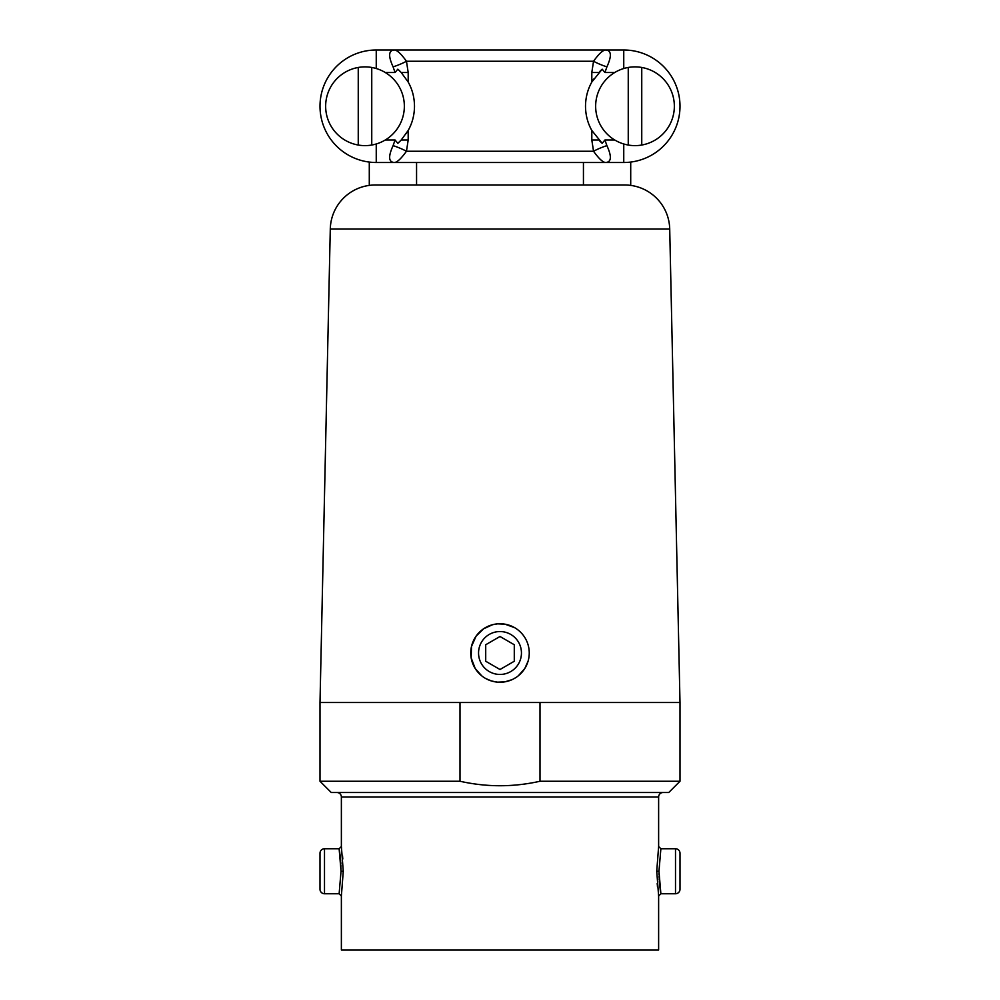 <?xml version="1.0" encoding="UTF-8"?>
<svg xmlns="http://www.w3.org/2000/svg" width="1000" height="1000" viewBox="0 0 1000 1000"><rect width="100%" height="100%" fill="white"/><g stroke="black" fill="none" stroke-linecap="round" stroke-linejoin="round"><path stroke-width="1.5" d="M460 702.5L540 702.5L540 781.25C513.337 787.225 486.662 787.225 460 781.25L460 702.5L320 702.5L330.288 229.025A45 45 0 0 1 375.288 185L624.712 185A45 45 0 0 1 669.712 229.025L680 702.5L540 702.5M369.288 162.062L369.288 185.4M630.712 162.062L630.712 185.4M416.562 185L416.562 162.5M404.538 50L595.462 50M583.438 162.5L583.438 185M529.25 653A29.25 29.25 0 0 0 500 623.75A29.25 29.25 0 0 0 470.75 653A29.25 29.25 0 0 0 500 682.25A29.25 29.25 0 0 0 529.25 653M514.587 627.65L504.988 624.175L497.562 623.85L492.638 624.688L483.625 628.763L476.087 636.163L471.488 646.475L471.163 657.887L475.225 668.55L481.763 675.863M478.55 653A21.45 21.45 0 0 0 500 674.45A21.45 21.45 0 0 0 521.45 653A21.45 21.45 0 0 0 500 631.55A21.45 21.45 0 0 0 478.55 653M485.712 661.25L485.712 644.75L500 636.5L514.288 644.75L514.288 661.25L500 669.5L485.712 661.25M371.75 145.037A39.375 39.375 0 0 0 371.75 67.463L371.75 145.037A39.375 39.375 0 0 1 358.25 145.037L358.25 67.463A39.375 39.375 0 0 0 358.25 145.037M358.25 67.463A39.375 39.375 0 0 1 371.75 67.463M641.75 145.037A39.375 39.375 0 0 0 641.75 67.463L641.75 145.037A39.375 39.375 0 0 1 628.25 145.037L628.25 67.463A39.375 39.375 0 0 0 628.25 145.037M628.25 67.463A39.375 39.375 0 0 1 641.75 67.463M376.25 68.513L376.25 50A56.25 56.25 0 0 0 320 106.25A56.25 56.25 0 0 0 376.25 162.5L623.75 162.5L623.75 143.988M400.475 71.725A49.5 49.5 0 0 0 397.812 69.188L395.062 72.5L393.1 66.875C388.088 55.912 388.537 50.287 394.462 50L605.538 50C602.8 50.188 598.8 53.938 593.538 61.25A22.5 5.325 -160.7 0 0 606.9 66.875C611.912 55.912 611.462 50.287 605.538 50L623.75 50A56.25 56.25 0 0 1 680 106.25A56.25 56.25 0 0 1 623.75 162.5A56.25 56.25 0 0 0 680 106.25A56.25 56.25 0 0 0 623.75 50L623.75 68.513M320 106.25A56.25 56.25 0 0 1 376.25 50L394.462 50C397.2 50.188 401.2 53.938 406.463 61.25L408.188 72.5L401.213 72.5L397.812 69.188M393.1 66.875A22.5 5.325 160.7 0 0 406.463 61.25L593.538 61.25L591.812 72.5L591.812 82.05C587.7 89.35 585.6 97.413 585.5 106.25C585.6 115.087 587.7 123.15 591.812 130.45L602.188 143.312L604.938 140L614.725 140M606.9 145.625C611.912 156.588 611.462 162.213 605.538 162.5C602.8 162.312 598.8 158.562 593.538 151.25A22.5 5.325 160.7 0 1 606.9 145.625L604.938 140M400.475 140.775A49.5 49.5 0 0 1 397.812 143.312L395.062 140L393.1 145.625A22.5 5.325 -160.7 0 1 406.463 151.25L593.538 151.25L591.812 140L598.787 140M397.812 143.312L401.213 140L408.188 140L406.463 151.25C401.2 158.562 397.2 162.312 394.462 162.5C388.537 162.213 388.088 156.588 393.1 145.625M406.362 133.438A49.5 49.5 0 0 0 411.95 121.95M412.512 120.138A49.5 49.5 0 0 0 412.85 118.925M414.087 112.662A49.5 49.5 0 0 0 414.4 109.462M414.412 103.312A49.5 49.5 0 0 0 414.087 99.838M413.562 96.675A49.5 49.5 0 0 0 412.85 93.575M412.762 93.263A49.5 49.5 0 0 0 411.95 90.55M410.863 87.625A49.5 49.5 0 0 0 408.188 82.05L401.213 72.5M401.213 140L408.188 130.45C412.3 123.15 414.4 115.087 414.5 106.25C414.4 97.413 412.3 89.35 408.188 82.05L408.188 72.5M606.9 66.875L604.938 72.5L602.188 69.188L591.812 82.05M586.438 115.825A49.5 49.5 0 0 0 587.15 118.925M587.238 119.237A49.5 49.5 0 0 0 588.05 121.95M589.138 124.875A49.5 49.5 0 0 0 591.812 130.45L591.812 140M599.525 140.775A49.5 49.5 0 0 0 602.188 143.312M602.188 69.188A49.5 49.5 0 0 0 599.525 71.725M593.638 79.062A49.5 49.5 0 0 0 588.05 90.55M587.487 92.362A49.5 49.5 0 0 0 587.15 93.575M675.5 848.75A4.5 4.5 0 0 1 680 853.25L680 889.25A4.5 4.5 0 0 1 675.5 893.75L675.5 848.75L660.875 848.75L658.625 846.5L656.737 871.25L658.625 896L658.625 950L341.375 950L341.375 896L343.263 871.25L341.375 846.5L341.375 797A4.5 4.5 0 0 0 336.875 792.5M658.625 846.5L658.625 797A4.5 4.5 0 0 1 663.125 792.5M680 702.5L680 781.25L668.75 792.5L331.25 792.5L320 781.25L320 702.5M320 889.25L320 853.25A4.5 4.5 0 0 1 324.5 848.75L324.5 893.75A4.5 4.5 0 0 1 320 889.25M660.875 848.75L658.962 871.25L660.875 893.75L658.625 896L658.45 894.775M657.487 886.862L657.375 885.6M657.325 884.987L657.2 883.538M485.838 678.6L491.5 680.987L497.537 682.15L504.9 681.838L511.975 679.688M513.3 679.05L516.263 677.312M518.25 675.863L524.775 668.562L528.112 661.087M680 781.25L540 781.25M460 781.25L320 781.25M341.375 896L339.125 893.75L341.037 871.25L339.125 848.75L341.375 846.5L341.55 847.725M342.512 855.638L342.625 856.9M342.675 857.513L342.8 858.962M376.25 143.988L376.25 162.5M385.275 72.5L395.062 72.5M385.275 140L395.062 140M408.188 140L408.188 130.45M598.787 72.5L591.812 72.5M604.938 72.5L614.725 72.5M341.375 797L658.625 797M341.037 871.25L343.263 871.25M339.312 849.862L339.412 850.487M339.5 851.1L339.6 851.75M339.637 851.988L339.812 853.263M339.938 854.175L340.387 858.2M340.438 858.675L340.65 861.188M340.737 862.412L340.825 863.737M340.887 865.025L340.95 866.413M340.988 867.75L341.025 869.237M658.962 871.25L656.737 871.25M660.688 892.638L660.588 892.013M660.5 891.4L660.4 890.75M660.362 890.512L660.188 889.237M660.062 888.325L659.613 884.3M659.562 883.825L659.35 881.312M659.262 880.088L659.175 878.763M659.112 877.475L659.05 876.087M659.013 874.75L658.975 873.263M669.712 229.025L330.288 229.025M339.125 848.75L324.5 848.75M339.125 893.75L324.5 893.75M675.5 893.75L660.875 893.75"/></g></svg>
